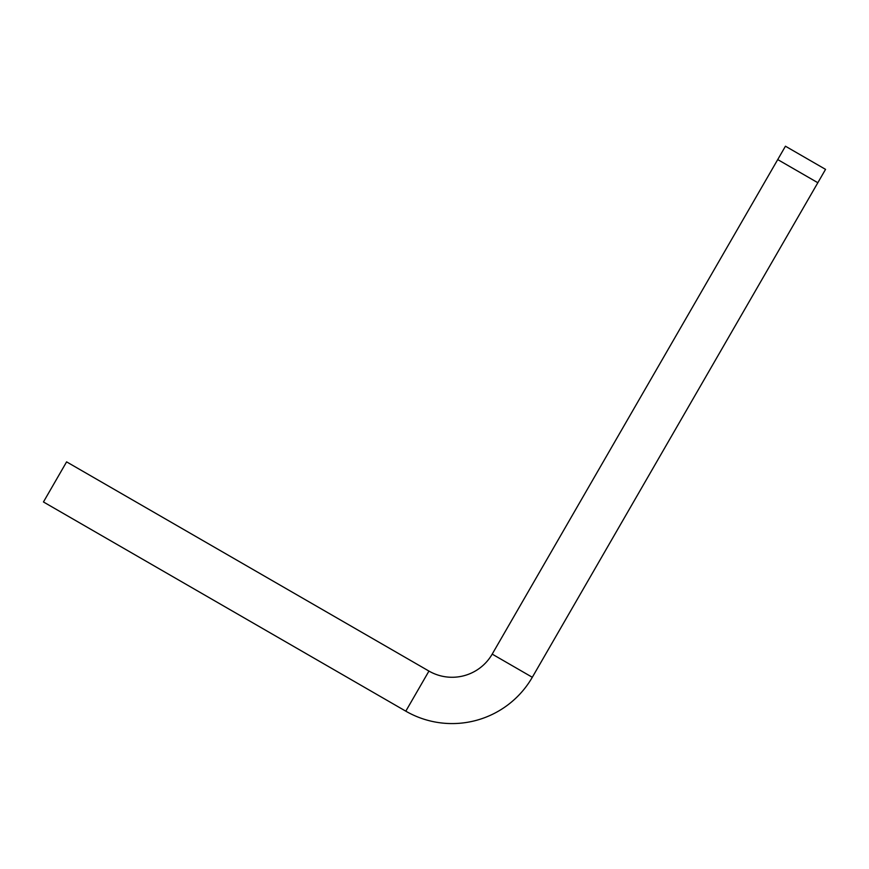<?xml version="1.0" encoding="UTF-8"?>
<svg xmlns="http://www.w3.org/2000/svg" width="869" height="869" viewBox="0 0 869 869"><rect width="100%" height="100%" fill="white"/><g stroke="black" fill="none" stroke-linecap="round" stroke-linejoin="round"><path stroke-width="1.3" d="M817.838 182.729L532.306 677.277A92.614 92.614 0 0 1 405.801 711.168L43.45 501.967L66.598 461.873L428.949 671.074A46.307 46.307 0 0 0 492.202 654.118L785.446 146.209L825.55 169.368L817.838 182.729L777.733 159.581M405.801 711.168L428.949 671.074M532.306 677.277L492.202 654.118"/></g></svg>
